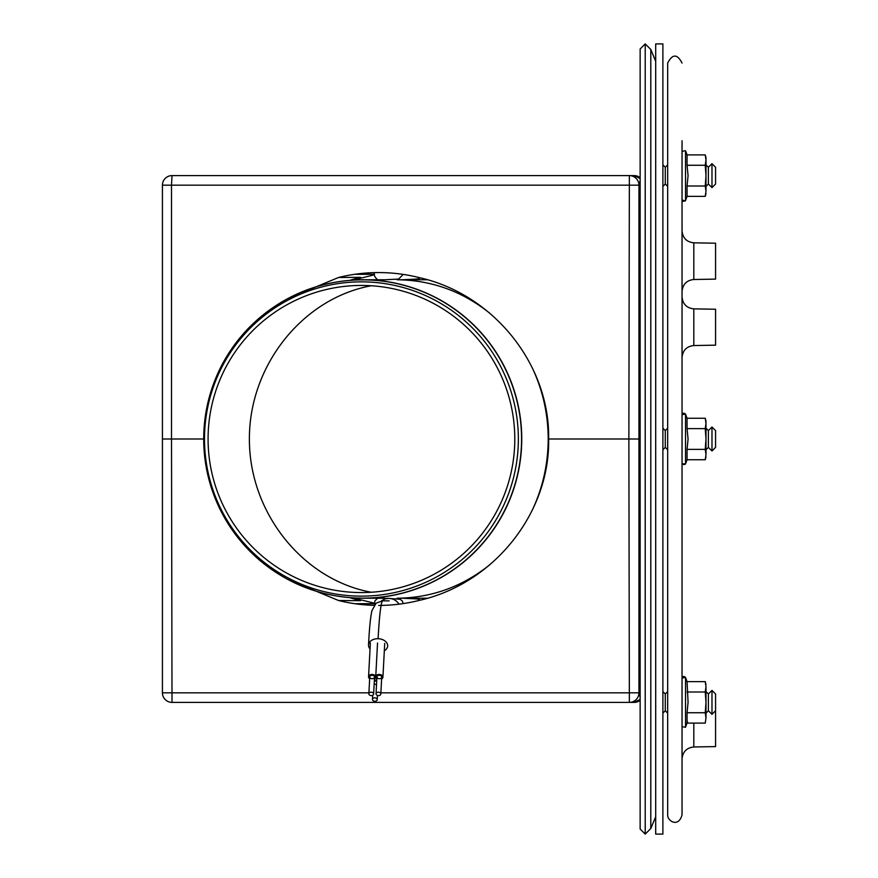 <?xml version="1.0" encoding="UTF-8"?>
<svg xmlns="http://www.w3.org/2000/svg" width="878" height="878" viewBox="0 0 878 878"><rect width="100%" height="100%" fill="white"/><g stroke="black" fill="none" stroke-linecap="round" stroke-linejoin="round"><path stroke-width="1.32" d="M370.044 648.941A9.581 6.761 3 0 1 368.53 644.979A9.581 6.761 3 0 1 378.089 638.712A9.581 6.761 3 0 1 387.066 643.376A9.581 6.761 3 0 1 384.323 650.785M371.24 692.215A2.393 1.69 -176.9 0 0 368.848 693.785A2.393 1.69 -176.9 0 0 371.153 695.595A2.393 1.69 -176.9 0 0 373.633 694.037A2.393 1.69 -176.9 0 0 371.24 692.215M372.14 675.303A2.393 1.69 3.1 0 1 374.533 677.125A2.393 1.69 3.1 0 1 372.052 678.694A2.393 1.69 3.1 0 1 369.759 676.872A2.393 1.69 3.1 0 1 372.14 675.303M374.434 679.012A3.589 2.535 -176.9 0 0 375.729 677.19A3.589 2.535 -176.9 0 0 372.14 674.458A3.589 2.535 -176.9 0 0 368.562 676.806A3.589 2.535 -176.9 0 0 369.649 678.76M378.429 692.215A2.393 1.69 -176.9 0 0 376.036 693.785A2.393 1.69 -176.9 0 0 378.341 695.595A2.393 1.69 -176.9 0 0 380.822 694.037A2.393 1.69 -176.9 0 0 378.429 692.215M379.329 675.303A2.393 1.69 3.1 0 1 381.721 677.125A2.393 1.69 3.1 0 1 379.241 678.694A2.393 1.69 3.1 0 1 376.936 676.872A2.393 1.69 3.1 0 1 379.329 675.303M381.623 679.012A3.589 2.535 -176.9 0 0 382.918 677.19A3.589 2.535 -176.9 0 0 379.329 674.458A3.589 2.535 -176.9 0 0 375.74 676.806A3.589 2.535 -176.9 0 0 376.838 678.76M374.84 697.878A2.393 1.69 -176.9 0 0 372.448 699.448A2.393 1.69 -176.9 0 0 374.741 701.259A2.393 1.69 -176.9 0 0 377.222 699.7A2.393 1.69 -176.9 0 0 374.84 697.878M374.313 681.262A2.393 1.69 3.1 0 1 375.74 680.966A2.393 1.69 3.1 0 1 376.706 681.141M376.541 684.28A2.393 1.69 3.1 0 1 374.171 683.907M376.761 680.252A3.589 2.535 -176.9 0 0 375.74 680.121A3.589 2.535 -176.9 0 0 374.368 680.274M374.401 272.674C373.567 274.748 374.654 277.108 377.65 279.764M379.296 280.06L398.656 279.05L403.189 274.408M374.39 604.997L374.884 600.892L377.65 598.236M389.854 598.489L400.181 599.29L402.354 601.035L403.189 603.592M381.546 600.892A11.974 11.952 90 0 1 398.985 604.174M711.981 181.625L711.981 163.659L715.57 167.259L715.57 184.018L711.981 187.607L711.981 181.625M711.981 187.607L708.381 184.018L708.381 167.259L711.981 163.659M667.675 186.41L665.283 184.018L665.283 167.259L667.675 164.855M711.981 450.974L711.981 427.026L715.57 430.615L715.57 447.385L711.981 450.974L708.381 447.385L708.381 430.615L711.981 427.026M705.989 449.777L708.381 447.385M662.89 449.777L665.283 447.385L665.283 430.615L667.675 428.223M665.283 447.385L667.675 449.777M711.981 714.341L711.981 690.393L715.57 693.982L715.57 710.741L711.981 714.341L708.381 710.741L708.381 693.982L711.981 690.393M667.675 713.145L665.283 710.741L665.283 693.982L667.675 691.59M518.36 439A157.14 156.932 -90 0 0 282.968 302.91A157.14 156.932 -90 0 0 282.968 575.09A157.14 156.932 -90 0 0 518.36 439M514.793 439A153.562 153.354 -90 0 0 284.768 306.005A153.562 153.354 -90 0 0 284.768 571.995A153.562 153.354 -90 0 0 514.793 439M548.201 439C548.102 464.045 542.791 487.795 532.244 510.239C542.791 487.795 548.102 464.045 548.201 439C548.102 413.955 542.791 390.216 532.244 367.772C542.791 390.216 548.102 413.955 548.201 439M489.694 564.839C462.322 586.734 431.46 597.863 397.097 598.236C431.46 597.863 462.322 586.734 489.694 564.839M397.097 279.764C431.438 280.137 462.3 291.255 489.661 313.139C462.3 291.255 431.438 280.137 397.097 279.764L427.312 279.764M371.273 285.756C302.614 298.311 249.132 365.555 249.396 439C249.132 512.445 302.614 579.689 371.273 592.244C302.614 579.689 249.132 512.445 249.396 439C249.132 365.555 302.614 298.311 371.273 285.756M368.903 692.819L162.43 692.819A9.581 9.581 0 0 0 172.011 702.4A9.581 9.581 0 0 1 162.43 692.819L162.43 439L203.685 439L171.506 439L171.506 185.181L638.943 185.181A9.581 9.581 0 0 0 629.361 175.6L628.867 439L640.139 439L638.943 439L638.943 185.181L640.139 180.703M374.456 274.309L355.974 274.309A166.425 166.194 90 0 1 379.263 272.575M353.23 280.049L374.489 274.77M287.501 298.707L338.535 277.492L360.584 277.327A166.425 166.194 90 0 0 350.081 280.269M338.535 277.492A166.425 166.194 90 0 1 418.74 277.492C493.249 293.856 549.968 364.359 548.651 439L628.867 439L629.361 702.4A9.581 9.581 0 0 0 638.943 692.819L380.887 692.819M640.139 699.448L634.157 702.4L172.011 702.4L171.506 439L162.43 439L162.43 185.181A9.581 9.581 0 0 1 172.011 175.6L634.157 175.6A9.581 9.581 0 0 1 640.139 177.696L634.157 175.6L640.139 178.552M172.011 175.6L171.506 185.181L162.43 185.181A9.581 9.581 0 0 1 172.011 175.6M378.637 605.425A166.425 166.194 90 0 0 418.74 600.508C493.249 584.144 549.968 513.641 548.651 439L638.943 439L638.943 692.819L640.139 697.297M374.16 605.326A166.425 166.194 90 0 1 355.974 603.691L374.456 603.691M374.138 605.359A166.425 166.194 90 0 1 338.535 600.508L287.512 579.304M350.081 597.731A166.425 166.194 90 0 0 360.584 600.673L338.535 600.508M374.489 603.23L353.23 597.951M636.616 702.082A9.581 9.581 0 0 1 634.157 702.4L640.139 700.304A9.581 9.581 0 0 1 636.901 702.005M640.139 439L640.139 829.019L645.22 834.1L645.22 43.9L640.139 48.981L640.139 439M662.89 834.1L662.89 43.9L655.701 43.9L655.701 834.1L662.89 834.1M682.041 722.803L682.041 719.126M715.57 710.741L715.57 746.596L693.807 746.969C686.651 747.782 682.722 751.766 682.041 758.943L682.041 726.666L685.531 727.28L685.531 677.443L682.041 678.057C682.623 676.192 683.786 675.983 685.531 677.443L687.057 681.624L688.067 702.367L687.057 712.738L705.243 712.738L705.989 717.919L705.243 723.099L687.057 723.099L687.057 712.738M682.041 63.051C677.256 53.788 672.471 53.788 667.675 63.051L667.675 814.949C667.357 821.018 678.409 828.009 682.041 814.949L682.041 140.743M682.041 206.725L682.041 251.58M682.041 291.474L682.041 230.848C682.722 238.026 686.651 242.021 693.807 242.822L693.807 279.5C686.651 280.301 682.722 284.296 682.041 291.474M682.041 758.943L682.041 724.679M693.807 279.5L715.57 279.116L715.57 243.206L693.807 242.822M693.807 308.869L693.807 345.548L715.57 345.164L715.57 309.243L693.807 308.869C686.651 308.057 682.722 304.073 682.041 296.896M687.507 721.716L685.531 727.28M687.057 691.996L705.243 691.996L705.989 686.815L705.243 681.624L705.989 686.815L705.989 717.919L705.243 723.099M705.989 684.401L705.243 681.624L687.057 681.624M705.243 691.996L705.989 702.367L705.243 712.738M705.243 459.743L705.989 454.552L705.243 459.743L687.057 459.743L687.057 449.371L705.243 449.371L705.989 454.552L705.243 459.743L705.989 456.955M705.243 428.629L705.989 439L705.989 421.045L705.243 418.257L705.989 423.448L705.243 428.629L687.057 428.629L688.067 439L687.057 449.371M687.057 428.629L687.057 418.257L685.531 414.076L685.531 463.924L682.096 463.738M705.243 418.257L687.057 418.257L685.531 414.076L682.041 414.69C682.612 412.945 683.764 412.737 685.531 414.076M705.989 454.552L705.989 439L705.243 449.371M705.243 196.376L705.989 191.184L705.243 196.376L687.057 196.376L687.057 186.004L705.243 186.004L705.989 191.184L705.243 196.376L705.989 193.599M705.243 165.262L705.989 175.633L705.989 157.678L705.243 154.901L705.989 160.081L705.243 165.262L687.057 165.262L688.067 175.633L687.057 186.004M687.057 165.262L687.057 154.901L685.531 150.72L685.531 200.557C683.051 201.688 681.888 201.479 682.041 199.943L685.312 200.974M705.989 157.678L705.243 154.901L687.057 154.901M705.989 191.184L705.989 175.633L705.243 186.004M378.089 638.712C379.658 610.868 381.48 598.247 383.543 600.848L389.141 600.848M401.74 279.841C412.803 279.083 420.321 279.456 419.838 277.766M401.74 598.159C412.803 598.917 420.321 598.544 419.838 600.234M521.554 439A159.148 158.929 -90 0 0 283.166 301.176A159.148 158.929 -90 0 0 283.166 576.824A159.148 158.929 -90 0 0 521.554 439M521.751 439A159.236 159.017 -90 0 0 362.735 279.764C318.407 280.444 280.499 296.413 249.023 327.659C227.973 349.444 214.111 375.115 207.427 404.67C196.738 460.917 210.994 509.877 250.219 551.549C281.542 582.026 319.054 597.589 362.735 598.236A159.236 159.017 -90 0 0 521.751 439M645.22 43.9L650.796 49.475L650.796 828.525L645.22 834.1M693.807 746.969L693.807 723.099M368.53 644.979C369.353 628.275 370.505 616.817 371.954 610.594L376.157 603.142L382.523 600.837M369.759 676.872L368.848 693.785M374.533 677.125L373.633 694.037M370.362 642.992L368.562 676.806M376.936 676.872L376.036 693.785M381.721 677.125L380.822 694.037M377.54 642.992L375.74 676.806M384.718 643.376L382.918 677.19M372.667 695.31L372.448 699.448M377.452 695.431L377.222 699.7M423.8 599.224L423.953 598.236M423.8 278.776L423.953 279.764M389.371 598.456L386.594 598.324M708.381 167.259L705.989 164.855M708.381 184.018L705.989 186.41M665.283 167.259L662.89 164.855M665.283 184.018L662.89 186.41M708.381 430.615L705.989 428.223M665.283 430.615L662.89 428.223M708.381 693.982L705.989 691.59M708.381 710.741L705.989 713.145M665.283 693.982L662.89 691.59M665.283 710.741L662.89 713.145M384.992 279.764L362.735 279.764M384.992 598.236L362.735 598.236M650.796 49.475L655.701 61.328M650.796 828.525L655.701 816.672M427.312 598.236L397.097 598.236M693.807 345.548C686.651 346.349 682.722 350.344 682.041 357.511M685.531 463.924L687.057 459.743L685.531 463.924C684.28 464.956 683.128 464.747 682.041 463.31L682.052 463.485M687.057 196.376L685.531 200.557L687.057 196.376M685.531 150.72L682.041 151.334L685.531 150.72"/></g></svg>
